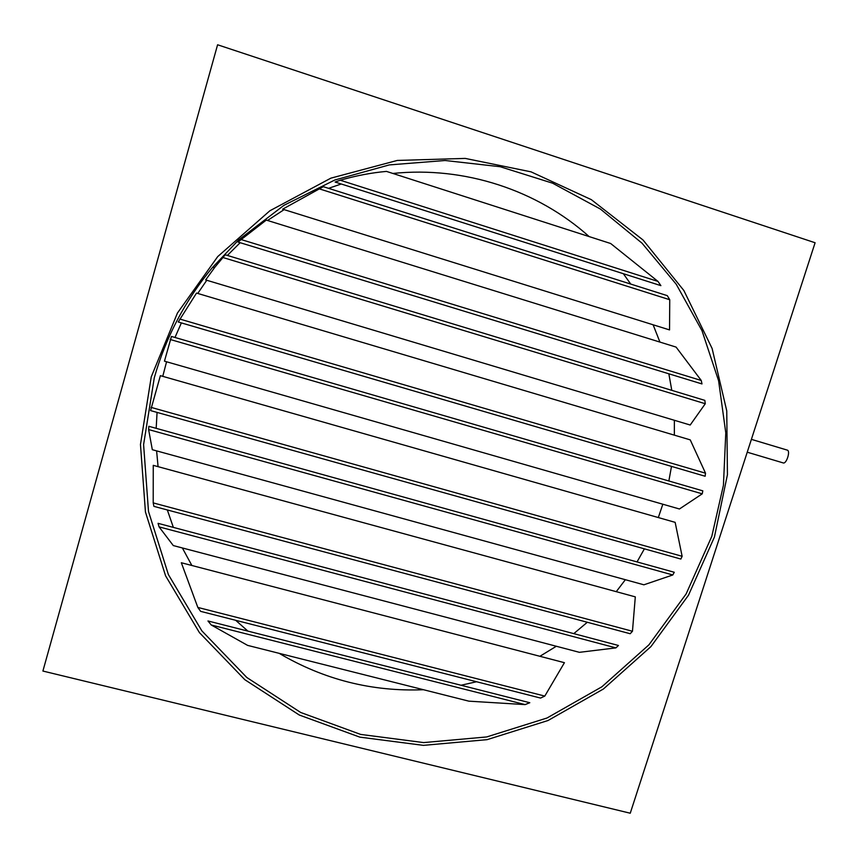 <?xml version="1.0" encoding="UTF-8"?>
<svg xmlns="http://www.w3.org/2000/svg" width="858" height="858" viewBox="0 0 858 858"><rect width="100%" height="100%" fill="white"/><g stroke="black" fill="none" stroke-linecap="round" stroke-linejoin="round"><path stroke-width="1.29" d="M787.226 450.096L787.322 450.128C790.679 450.954 786.421 464.242 783.225 462.923L783.15 462.902M151.244 376.887L177.434 313.041L217.718 256.596L269.862 210.778L330.877 178.153L397.243 160.446L465.208 158.408L531.048 171.847L591.312 199.646L643.05 240.004L683.869 290.519L712.108 348.455L726.747 410.853L727.434 474.699L714.414 537.087L688.481 595.227L650.911 646.621L603.389 689.017L547.994 720.527L487.108 739.65L423.423 745.366L359.813 737.129L299.27 715.014L244.841 679.708L199.41 632.603L165.562 575.782L145.442 511.979L140.465 444.465L151.244 376.887M680.866 559.051L682.131 556.295L675.149 522.35L160.382 375.665L150.579 410.596L680.866 559.051M643.897 584.802L672.801 574.967L674.259 572.265L148.863 426.297L148.616 429.568L152.316 449.699L643.897 584.802M153.207 502.895L153.26 465.347L635.306 596.868L632.464 631.263L153.207 502.895L153.914 506.37L630.18 633.73L632.464 631.263M579.407 652.327L615.905 647.887L618.457 645.484L158.065 523.337L159.073 526.887L173.295 545.57L579.407 652.327M197.823 607.432L181.328 562.741L564.425 662.687L544.798 696.085L197.823 607.432L200.633 611.357L540.561 698.069L544.798 696.085M468.843 701.158L525.096 704.6L529.794 702.723L207.968 620.967L211.261 624.999L247.597 645.377L468.843 701.158M662.826 504.214L658.311 517.556M644.39 548.841L637.033 561.926M625.353 579.708L616.259 591.666M587.301 622.264L573.798 633.633M556.327 646.256L539.907 656.295M476.576 681.745L461.003 685.252M423.498 689.725C372.104 691.838 323.992 679.708 279.15 653.324M247.876 631.102L235.682 620.302M191.87 565.497L182.357 547.951M173.348 527.391L167.321 509.952M158.076 466.666L156.606 450.868M156.177 428.335L157.068 412.408M162.763 376.34L166.57 361.776M711.808 536.336L686.132 593.929L648.927 644.83L601.855 686.818L546.986 718.017L486.69 736.947L423.627 742.588L360.639 734.416L300.708 712.483L246.825 677.509L201.866 630.866L168.393 574.603L148.498 511.443L143.597 444.626L154.29 377.756C165.841 337.097 185.221 300.354 212.441 267.514L238.696 239.875L283.987 205.287L334.856 179.998L389.264 164.918L445.087 160.5L500.214 166.731L552.606 183.194L600.418 209.062L642.063 243.211L676.243 284.255L701.983 330.662L718.607 380.759L725.782 432.85L723.433 485.263L711.808 536.336M815.1 242.75L630.255 813.223L42.9 671.053L217.589 44.777L815.1 242.75M174.989 337.473L181.37 322.908M197.737 293.447L206.767 280.266M227.37 255.437L240.154 242.707M267.514 220.474L284.127 209.631M328.55 188.331L341.248 183.998M392.857 173.455C464.714 166.012 537.376 190.208 589.178 236.604M623.337 273.702L630.737 284.073M653.12 324.785L659.931 342.095M668.843 373.798L671.793 390.358M674.367 420.281L674.345 435.156M671.503 466.398L668.854 480.984M660.885 285.639L657.979 281.413L610.671 243.511L386.465 171.396C371.117 172.801 355.716 175.74 340.24 180.223L335.113 182.046L660.885 285.639M701.983 383.934L701.254 380.48L676.083 347.093L266.27 220.088L237.998 242.042L701.983 383.934M669.744 299.732L669.54 329.912L282.657 209.17L323.337 186.679L667.31 295.656L669.744 299.732L318.704 188.663M705.276 403.732L690.197 425.021L205.663 279.933L214.897 267.17L225.246 254.783L704.826 400.375L705.276 403.732L222.758 257.464M705.137 476.244L705.523 473.187L690.24 439.875L196.525 293.082L178.228 321.986L705.137 476.244M702.241 493.833L679.439 508.987L164.457 361.164L171.45 336.443L702.809 490.851L702.241 493.833L170.152 339.468M682.131 556.295L151.051 407.378M672.801 574.967L148.616 429.568M705.523 473.187L179.74 319.026M701.254 380.48L240.787 239.446M657.979 281.413L340.24 180.223M615.905 647.887L159.073 526.887M525.096 704.6L211.261 624.999M787.269 450.118L751.394 439.35M238.696 239.875L239.328 240.798M212.441 267.514L214.897 267.17M783.225 462.923L747.232 452.198"/></g></svg>
